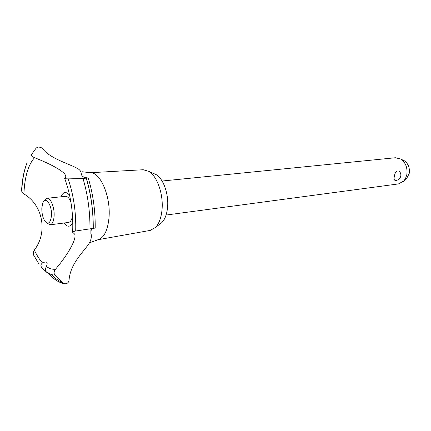 <?xml version="1.0" encoding="UTF-8"?>
<svg xmlns="http://www.w3.org/2000/svg" width="431" height="431" viewBox="0 0 431 431"><rect width="100%" height="100%" fill="white"/><g stroke="black" fill="none" stroke-linecap="round" stroke-linejoin="round"><path stroke-width="0.65" d="M89.955 172.739L143.216 169.733L148.948 171.409C157.31 176.301 163.667 194.882 161.975 210.22C161.14 217.978 158.996 223.705 155.543 227.401L150.155 230.423M153.598 173.488L156.318 174.7C163.554 178.93 168.99 194.731 167.524 207.801C166.797 214.417 164.938 219.314 161.948 222.504L159.513 224.368M89.971 172.739L90.51 172.739C100.471 172.201 110.929 196.822 109.005 217.698C107.766 230.202 104.227 237.503 98.381 239.609L90.483 242.448L89.896 242.044C85.823 249.851 70.323 262.398 69.068 280.042C68.852 282.014 67.796 283.296 65.895 283.889L63.362 283.167L54.947 275.07C53.643 273.329 53.848 271.363 55.551 269.17C68.168 254.462 77.09 238.3 74.649 234.092L72.613 232.261C72.451 231.905 73.486 231.485 75.705 231L95.197 228.064M77.585 168.569C84.341 172.174 77.558 176.834 87.805 177.928L82.994 178.499L68.163 178.881C65.647 178.843 64.467 178.628 64.634 178.245L65.577 177.184C66.352 175.455 64.445 173.057 59.861 169.997C53.913 166.064 45.476 161.959 34.561 157.687C32.131 156.663 31.188 155.51 31.727 154.239L36.263 147.941L38.294 147.079C40.363 147.138 41.866 147.731 42.804 148.857C49.948 158.635 71.023 164.491 77.585 168.569M21.873 189.112C22.493 178.876 24.206 170.132 27.029 162.87C24.028 170.412 22.229 179.35 21.625 189.688C21.378 190.998 21.933 192.269 23.301 193.492L23.91 193.955C42.82 204.838 48.089 232.244 34.335 250.066C33.047 252.183 32.955 254.128 34.071 255.906L38.925 263.95L34.324 256.203M92.363 228.586L90.893 229.734L90.893 233.532C91.749 235.822 91.415 238.655 89.896 242.044M62.57 283.032L54.807 277.995L51.515 274.558M46.78 272.37L42.066 267.926C40.406 266.046 40.562 264.397 42.545 262.98L45.088 261.919L46.677 262.242C47.405 263.206 47.286 264.602 46.327 266.433C45.32 268.777 45.314 270.582 46.306 271.848L46.78 272.37M395.739 180.47L395.523 180.487C394.128 180.336 393.751 178.93 394.387 176.274C395.114 171.786 396.768 170.137 399.332 171.333L399.903 172.007M166.075 215.053L398.47 183.918L403.745 181.047L405.528 178.461L406.799 174.738C407.704 167.826 405.695 162.589 400.76 159.034L395.389 157.746L162.094 181.025M402.985 160.111L404.294 160.747C408.313 163.645 409.956 167.896 409.208 173.504L406.433 178.93L405.264 179.883M51.467 215.597C52.221 205.048 45.293 195.399 42.734 203.114L41.834 208.028C41.732 213.307 42.739 217.666 44.851 221.098C48.32 224.912 50.524 223.08 51.467 215.597M44.14 200.916L46.947 198.276C50.594 197.527 54.689 207.526 54.112 216.023C53.713 221.324 52.366 224.255 50.071 224.815L46.715 222.897M72.516 215.78C71.837 219.821 70.506 222.04 68.513 222.439L50.071 224.815M46.947 198.276L65.442 196.337C67.473 196.25 69.289 198.104 70.889 201.886M42.545 262.98C39.555 259.667 36.818 255.362 34.335 250.066M23.91 193.955L23.92 193.616C24.68 176.791 28.225 164.814 34.561 157.687M55.551 269.17C52.501 269.612 49.425 268.696 46.327 266.433M60.933 196.811C62.651 192.765 64.936 191.628 67.78 193.4L69.612 195.221M72.817 222.563C70.98 226.264 68.701 227.142 65.981 225.187L64.003 223.021M150.354 230.386L97.762 239.755M86.281 178.267C91.027 194.419 93.328 211.158 93.188 228.478M86.356 178.262C91.097 194.408 93.403 211.147 93.263 228.473M63.362 283.167C59.667 282.607 56.019 280.667 52.431 277.343L48.73 273.394M54.947 275.07C52.07 275.059 49.188 273.987 46.306 271.848M68.163 178.881C73.679 195.372 76.195 212.747 75.705 231M82.994 178.499C87.789 194.672 90.111 211.449 89.955 228.839M156.318 174.7L148.948 171.409M90.51 172.739L82.159 171.754M47.739 272.823L47.367 272.888M406.433 178.93L403.394 181.413M395.523 180.487C398.271 180.244 400.016 178.811 400.765 176.187C401.105 174.334 400.625 172.718 399.332 171.333M404.294 160.747L400.76 159.034M64.564 283.824C58.864 282.682 53.611 279.218 48.805 273.437M90.893 233.527L91.264 229.26M72.656 232.034C73.437 213.022 70.797 195.173 64.725 178.488M95.197 228.112C95.402 210.813 93.085 194.117 88.242 178.025M161.948 222.504L155.543 227.401"/></g></svg>
